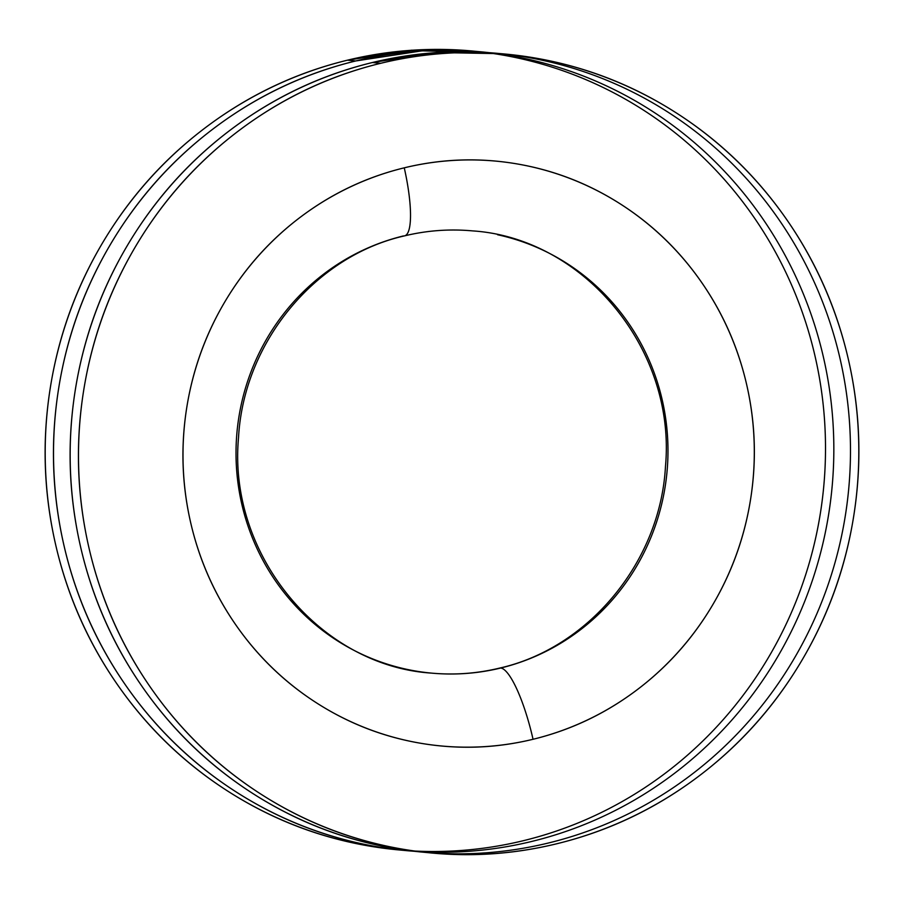 <?xml version="1.0" encoding="UTF-8"?>
<svg xmlns="http://www.w3.org/2000/svg" width="904" height="904" viewBox="0 0 904 904"><rect width="100%" height="100%" fill="white"/><g stroke="black" fill="none" stroke-linecap="round" stroke-linejoin="round"><path stroke-width="1.36" d="M404.642 235.854A71.631 15.854 -103.7 0 0 404.257 167.828A71.631 15.854 76.3 0 1 404.642 235.854A71.631 15.854 76.3 0 1 403.32 235.967A222.068 215.932 95.3 0 0 236.023 454.791A222.068 215.932 95.3 0 0 406.427 669.254A222.068 215.932 95.3 0 0 500.68 668.033A71.631 15.854 76.3 0 1 533.044 739.28A293.698 285.585 95.3 0 0 746.953 385.884A293.698 285.585 95.3 0 0 404.257 167.828A293.698 285.585 95.3 0 0 190.348 521.224A293.698 285.585 95.3 0 0 533.044 739.28A71.631 15.854 -103.7 0 0 500.68 668.033A222.068 215.932 -84.7 0 1 406.427 669.254M497.573 234.746A222.068 215.932 -84.7 0 1 667.977 449.209A222.068 215.932 -84.7 0 1 500.68 668.033A222.068 215.932 95.3 0 0 667.977 449.209A222.068 215.932 95.3 0 0 497.573 234.746M380.697 63.291A401.15 390.065 -84.7 0 1 550.977 61.099A401.15 390.065 -84.7 0 1 858.8 448.52A401.15 390.065 -84.7 0 1 556.604 843.805C607.002 831.556 653.264 809.86 695.368 778.728C737.472 747.608 772.231 709.414 799.622 664.146C827.024 618.89 844.98 570.006 853.489 517.506C862.009 465.006 860.427 412.879 848.766 361.125C837.104 309.371 816.244 261.934 786.175 218.813C756.117 175.692 719.132 140.165 675.243 112.243C631.354 84.321 583.894 66.116 532.863 57.63C481.832 49.144 431.106 51.042 380.697 63.291C330.299 75.552 284.037 97.236 241.933 128.368C199.829 159.499 165.07 197.693 137.679 242.95C110.277 288.207 92.321 337.09 83.812 389.59C75.292 442.101 76.874 494.228 88.535 545.971C100.197 597.725 121.057 645.162 151.126 688.283C181.184 731.404 218.169 766.931 262.058 794.865C305.947 822.787 353.407 840.991 404.438 849.477C455.469 857.952 506.195 856.065 556.604 843.805A401.15 390.065 -84.7 0 1 386.324 846.008A401.15 390.065 -84.7 0 1 78.501 458.588A401.15 390.065 -84.7 0 1 380.697 63.291L372.38 62.523L380.697 63.291M427.841 852.641L396.11 848.698C345.079 840.211 297.619 822.007 253.73 794.085C209.841 766.151 172.867 730.635 142.798 687.515C112.729 644.394 91.869 596.956 80.207 545.202C68.546 493.448 66.975 441.321 75.484 388.822C84.004 336.322 101.96 287.438 129.351 242.182C156.754 196.914 191.501 158.72 233.605 127.588C275.709 96.468 321.971 74.772 372.38 62.523A401.15 390.065 95.3 0 0 70.173 457.808A401.15 390.065 95.3 0 0 377.996 845.229A401.15 390.065 95.3 0 0 548.276 843.036A401.15 390.065 95.3 0 0 850.472 447.74A401.15 390.065 95.3 0 0 542.66 60.319A401.15 390.065 95.3 0 0 372.38 62.523L436.587 52.522L501.144 53.686M488.657 52.601L422.01 50.839L355.724 60.963A401.15 390.065 -84.7 0 1 526.004 58.771A401.15 390.065 -84.7 0 1 833.827 446.192A401.15 390.065 -84.7 0 1 531.62 841.477A401.15 390.065 -84.7 0 1 361.34 843.681A401.15 390.065 -84.7 0 1 53.528 456.26A401.15 390.065 -84.7 0 1 355.724 60.963L347.396 60.195L355.724 60.963C305.315 73.224 259.064 94.92 216.96 126.04C174.845 157.172 140.097 195.366 112.706 240.622C85.304 285.89 67.348 334.762 58.839 387.274C50.319 439.773 51.89 491.9 63.551 543.654C75.224 595.397 96.084 642.834 126.142 685.955C156.211 729.076 193.185 764.603 237.074 792.537C280.974 820.459 328.434 838.663 379.465 847.15L415.343 851.399M402.856 850.314L371.137 846.37C320.106 837.884 272.646 819.679 228.757 791.757C184.868 763.835 147.883 728.308 117.825 685.187C87.756 642.066 66.896 594.629 55.234 542.875C43.573 491.121 41.991 438.994 50.511 386.494C59.02 333.994 76.976 285.11 104.378 239.854C131.769 194.586 166.528 156.392 208.632 125.272C250.736 94.14 296.998 72.444 347.396 60.195A401.15 390.065 95.3 0 0 45.2 455.48A401.15 390.065 95.3 0 0 353.023 842.901A401.15 390.065 95.3 0 0 523.303 840.709A401.15 390.065 95.3 0 0 825.499 445.412A401.15 390.065 95.3 0 0 517.676 57.992A401.15 390.065 95.3 0 0 347.396 60.195L411.614 50.195L476.159 51.358M499.358 668.146A71.631 15.854 76.3 0 1 500.68 668.033A71.631 15.854 -103.7 0 0 499.358 668.146M404.257 167.828C441.163 158.855 478.295 157.477 515.664 163.68C553.022 169.884 587.769 183.218 619.907 203.66C652.044 224.113 679.119 250.125 701.131 281.686C723.132 313.259 738.41 347.995 746.953 385.884C755.495 423.773 756.648 461.933 750.41 500.375C744.173 538.818 731.031 574.605 710.973 607.737C690.916 640.879 665.468 668.836 634.642 691.628C603.815 714.42 569.949 730.308 533.044 739.28C496.138 748.252 459.006 749.631 421.637 743.427C384.279 737.212 349.532 723.889 317.394 703.436C285.257 682.995 258.182 656.982 236.17 625.41C214.169 593.838 198.891 559.113 190.348 521.224C181.806 483.335 180.653 445.163 186.891 406.732C193.128 368.29 206.27 332.502 226.328 299.36C246.385 266.228 271.833 238.26 302.659 215.468C333.486 192.676 367.352 176.8 404.257 167.828M491.731 160.765L490.861 160.675M492.126 160.799L491.324 160.709M404.529 235.876C426.948 230.452 449.638 228.791 472.6 230.893C583.362 238.034 676.361 348.989 665.468 466.475C660.259 562.514 587.995 648.326 499.471 668.124C477.052 673.548 454.362 675.209 431.4 673.107C320.637 665.965 227.638 555.011 238.532 437.525C243.741 341.486 316.004 255.674 404.529 235.876M500.872 53.664L497.539 53.359M475.899 51.347L472.555 51.031M402.596 850.28L398.144 849.862M427.569 852.608L423.117 852.189"/></g></svg>
